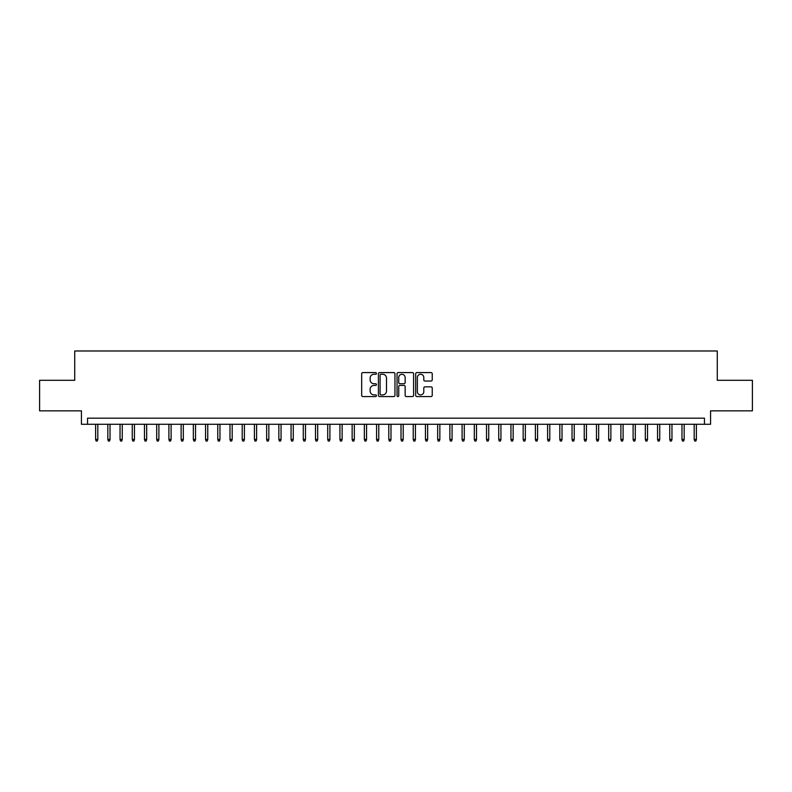 <?xml version="1.0" encoding="UTF-8"?>
<svg xmlns="http://www.w3.org/2000/svg" width="792" height="792" viewBox="0 0 792 792"><rect width="100%" height="100%" fill="white"/><g stroke="black" fill="none" stroke-linecap="round" stroke-linejoin="round"><path stroke-width="1.19" d="M376.457 373.428A0.842 0.842 0 0 0 375.616 372.587L362.875 372.587A1.198 1.198 0 0 0 361.677 373.784L361.677 395.366A1.198 1.198 0 0 0 362.875 396.564L375.616 396.564A0.842 0.842 0 0 0 376.457 395.733A0.842 0.842 0 0 0 375.616 394.891L373.963 394.891A3.841 3.841 0 0 1 370.131 391.05L370.131 389.258A3.841 3.841 0 0 1 373.963 385.417L375.616 385.417A0.842 0.842 0 0 0 376.457 384.575A0.842 0.842 0 0 0 375.616 383.734L373.963 383.734A3.841 3.841 0 0 1 370.131 379.903L370.131 378.101A3.841 3.841 0 0 1 373.963 374.269L375.616 374.269A0.842 0.842 0 0 0 376.457 373.428M431.046 381.041A1.198 1.198 0 0 0 432.244 379.843L432.244 373.784A1.198 1.198 0 0 0 431.046 372.587L416.889 372.587A1.198 1.198 0 0 0 415.691 373.784L415.691 395.366A1.198 1.198 0 0 0 416.889 396.564L431.046 396.564A1.198 1.198 0 0 0 432.244 395.366L432.244 388.06A1.198 1.198 0 0 0 431.046 386.852L424.987 386.852A1.198 1.198 0 0 0 423.789 388.06L423.789 391.684A3.208 3.208 0 0 1 420.582 394.891A3.208 3.208 0 0 1 417.374 391.684L417.374 377.477A3.208 3.208 0 0 1 420.582 374.269A3.208 3.208 0 0 1 423.789 377.477L423.789 379.843A1.198 1.198 0 0 0 424.987 381.041L431.046 381.041M704.454 424.284L710.563 424.284L710.563 410.84L752.4 410.84L752.4 380.299L717.275 380.299L717.275 350.985L74.725 350.985L74.725 380.299L39.6 380.299L39.6 410.84L81.437 410.84L81.437 424.284L704.454 424.284L704.454 418.176L87.546 418.176L87.546 424.284M394.951 373.784A1.198 1.198 0 0 0 393.753 372.587L379.606 372.587A1.198 1.198 0 0 0 378.408 373.784L378.408 395.366A1.198 1.198 0 0 0 379.606 396.564L393.753 396.564A1.198 1.198 0 0 0 394.951 395.366L394.951 373.784M398.247 372.587L412.394 372.587A1.198 1.198 0 0 1 413.592 373.784L413.592 395.366A1.198 1.198 0 0 1 412.394 396.564L406.345 396.564A1.198 1.198 0 0 1 405.148 395.366L405.148 386.615A1.198 1.198 0 0 0 403.94 385.417L399.93 385.417A1.198 1.198 0 0 0 398.732 386.615L398.732 395.733A0.842 0.842 0 0 1 397.891 396.564A0.842 0.842 0 0 1 397.049 395.733L397.049 373.784A1.198 1.198 0 0 1 398.247 372.587M380.922 374.269A0.842 0.842 0 0 0 380.081 375.101L380.081 394.05A0.842 0.842 0 0 0 380.922 394.891L382.665 394.891A3.841 3.841 0 0 0 386.496 391.05L386.496 378.101A3.841 3.841 0 0 0 382.665 374.269L380.922 374.269M405.148 377.537A3.208 3.208 0 0 0 401.94 374.329A3.208 3.208 0 0 0 398.732 377.537L398.732 382.536A1.198 1.198 0 0 0 399.93 383.734L403.94 383.734A1.198 1.198 0 0 0 405.148 382.536L405.148 377.537M97.812 439.431L97.317 441.015L96.099 441.015L95.614 439.431L97.812 439.431L97.812 424.284M95.614 439.431L95.614 424.284M110.029 439.431L109.534 441.015L108.316 441.015L107.831 439.431L110.029 439.431L110.029 424.284M107.831 439.431L107.831 424.284M122.245 439.431L121.75 441.015L120.532 441.015L120.037 439.431L122.245 439.431L122.245 424.284M120.037 439.431L120.037 424.284M134.452 439.431L133.967 441.015L132.749 441.015L132.254 439.431L134.452 439.431L134.452 424.284M132.254 439.431L132.254 424.284M146.668 439.431L146.183 441.015L144.966 441.015L144.471 439.431L146.668 439.431L146.668 424.284M144.471 439.431L144.471 424.284M158.885 439.431L158.4 441.015L157.182 441.015L156.687 439.431L158.885 439.431L158.885 424.284M156.687 439.431L156.687 424.284M171.102 439.431L170.617 441.015L169.399 441.015L168.904 439.431L171.102 439.431L171.102 424.284M168.904 439.431L168.904 424.284M183.318 439.431L182.833 441.015L181.606 441.015L181.12 439.431L183.318 439.431L183.318 424.284M181.12 439.431L181.12 424.284M195.535 439.431L195.05 441.015L193.822 441.015L193.337 439.431L195.535 439.431L195.535 424.284M193.337 439.431L193.337 424.284M207.751 439.431L207.266 441.015L206.039 441.015L205.554 439.431L207.751 439.431L207.751 424.284M205.554 439.431L205.554 424.284M219.968 439.431L219.483 441.015L218.255 441.015L217.77 439.431L219.968 439.431L219.968 424.284M217.77 439.431L217.77 424.284M232.185 439.431L231.7 441.015L230.472 441.015L229.987 439.431L232.185 439.431L232.185 424.284M229.987 439.431L229.987 424.284M244.401 439.431L243.916 441.015L242.689 441.015L242.203 439.431L244.401 439.431L244.401 424.284M242.203 439.431L242.203 424.284M256.618 439.431L256.123 441.015L254.905 441.015L254.42 439.431L256.618 439.431L256.618 424.284M254.42 439.431L254.42 424.284M268.834 439.431L268.339 441.015L267.122 441.015L266.637 439.431L268.834 439.431L268.834 424.284M266.637 439.431L266.637 424.284M281.051 439.431L280.556 441.015L279.338 441.015L278.853 439.431L281.051 439.431L281.051 424.284M278.853 439.431L278.853 424.284M293.268 439.431L292.773 441.015L291.555 441.015L291.07 439.431L293.268 439.431L293.268 424.284M291.07 439.431L291.07 424.284M305.484 439.431L304.989 441.015L303.772 441.015L303.277 439.431L305.484 439.431L305.484 424.284M303.277 439.431L303.277 424.284M317.691 439.431L317.206 441.015L315.988 441.015L315.493 439.431L317.691 439.431L317.691 424.284M315.493 439.431L315.493 424.284M329.908 439.431L329.423 441.015L328.205 441.015L327.71 439.431L329.908 439.431L329.908 424.284M327.71 439.431L327.71 424.284M342.124 439.431L341.639 441.015L340.421 441.015L339.926 439.431L342.124 439.431L342.124 424.284M339.926 439.431L339.926 424.284M354.341 439.431L353.856 441.015L352.638 441.015L352.143 439.431L354.341 439.431L354.341 424.284M352.143 439.431L352.143 424.284M366.557 439.431L366.072 441.015L364.845 441.015L364.36 439.431L366.557 439.431L366.557 424.284M364.36 439.431L364.36 424.284M378.774 439.431L378.289 441.015L377.061 441.015L376.576 439.431L378.774 439.431L378.774 424.284M376.576 439.431L376.576 424.284M390.991 439.431L390.505 441.015L389.278 441.015L388.793 439.431L390.991 439.431L390.991 424.284M388.793 439.431L388.793 424.284M403.207 439.431L402.722 441.015L401.495 441.015L401.009 439.431L403.207 439.431L403.207 424.284M401.009 439.431L401.009 424.284M415.424 439.431L414.939 441.015L413.711 441.015L413.226 439.431L415.424 439.431L415.424 424.284M413.226 439.431L413.226 424.284M427.64 439.431L427.155 441.015L425.928 441.015L425.443 439.431L427.64 439.431L427.64 424.284M425.443 439.431L425.443 424.284M439.857 439.431L439.362 441.015L438.144 441.015L437.659 439.431L439.857 439.431L439.857 424.284M437.659 439.431L437.659 424.284M452.074 439.431L451.579 441.015L450.361 441.015L449.876 439.431L452.074 439.431L452.074 424.284M449.876 439.431L449.876 424.284M464.29 439.431L463.795 441.015L462.577 441.015L462.092 439.431L464.29 439.431L464.29 424.284M462.092 439.431L462.092 424.284M476.507 439.431L476.012 441.015L474.794 441.015L474.309 439.431L476.507 439.431L476.507 424.284M474.309 439.431L474.309 424.284M488.723 439.431L488.228 441.015L487.011 441.015L486.516 439.431L488.723 439.431L488.723 424.284M486.516 439.431L486.516 424.284M500.93 439.431L500.445 441.015L499.227 441.015L498.732 439.431L500.93 439.431L500.93 424.284M498.732 439.431L498.732 424.284M513.147 439.431L512.662 441.015L511.444 441.015L510.949 439.431L513.147 439.431L513.147 424.284M510.949 439.431L510.949 424.284M525.363 439.431L524.878 441.015L523.661 441.015L523.166 439.431L525.363 439.431L525.363 424.284M523.166 439.431L523.166 424.284M537.58 439.431L537.095 441.015L535.877 441.015L535.382 439.431L537.58 439.431L537.58 424.284M535.382 439.431L535.382 424.284M549.797 439.431L549.311 441.015L548.084 441.015L547.599 439.431L549.797 439.431L549.797 424.284M547.599 439.431L547.599 424.284M562.013 439.431L561.528 441.015L560.3 441.015L559.815 439.431L562.013 439.431L562.013 424.284M559.815 439.431L559.815 424.284M574.23 439.431L573.745 441.015L572.517 441.015L572.032 439.431L574.23 439.431L574.23 424.284M572.032 439.431L572.032 424.284M586.446 439.431L585.961 441.015L584.734 441.015L584.248 439.431L586.446 439.431L586.446 424.284M584.248 439.431L584.248 424.284M598.663 439.431L598.178 441.015L596.95 441.015L596.465 439.431L598.663 439.431L598.663 424.284M596.465 439.431L596.465 424.284M610.879 439.431L610.394 441.015L609.167 441.015L608.682 439.431L610.879 439.431L610.879 424.284M608.682 439.431L608.682 424.284M623.096 439.431L622.601 441.015L621.383 441.015L620.898 439.431L623.096 439.431L623.096 424.284M620.898 439.431L620.898 424.284M635.313 439.431L634.818 441.015L633.6 441.015L633.115 439.431L635.313 439.431L635.313 424.284M633.115 439.431L633.115 424.284M647.529 439.431L647.034 441.015L645.817 441.015L645.332 439.431L647.529 439.431L647.529 424.284M645.332 439.431L645.332 424.284M659.746 439.431L659.251 441.015L658.033 441.015L657.548 439.431L659.746 439.431L659.746 424.284M657.548 439.431L657.548 424.284M671.962 439.431L671.467 441.015L670.25 441.015L669.755 439.431L671.962 439.431L671.962 424.284M669.755 439.431L669.755 424.284M684.169 439.431L683.684 441.015L682.466 441.015L681.971 439.431L684.169 439.431L684.169 424.284M681.971 439.431L681.971 424.284M696.386 439.431L695.901 441.015L694.683 441.015L694.188 439.431L696.386 439.431L696.386 424.284M694.188 439.431L694.188 424.284"/></g></svg>
